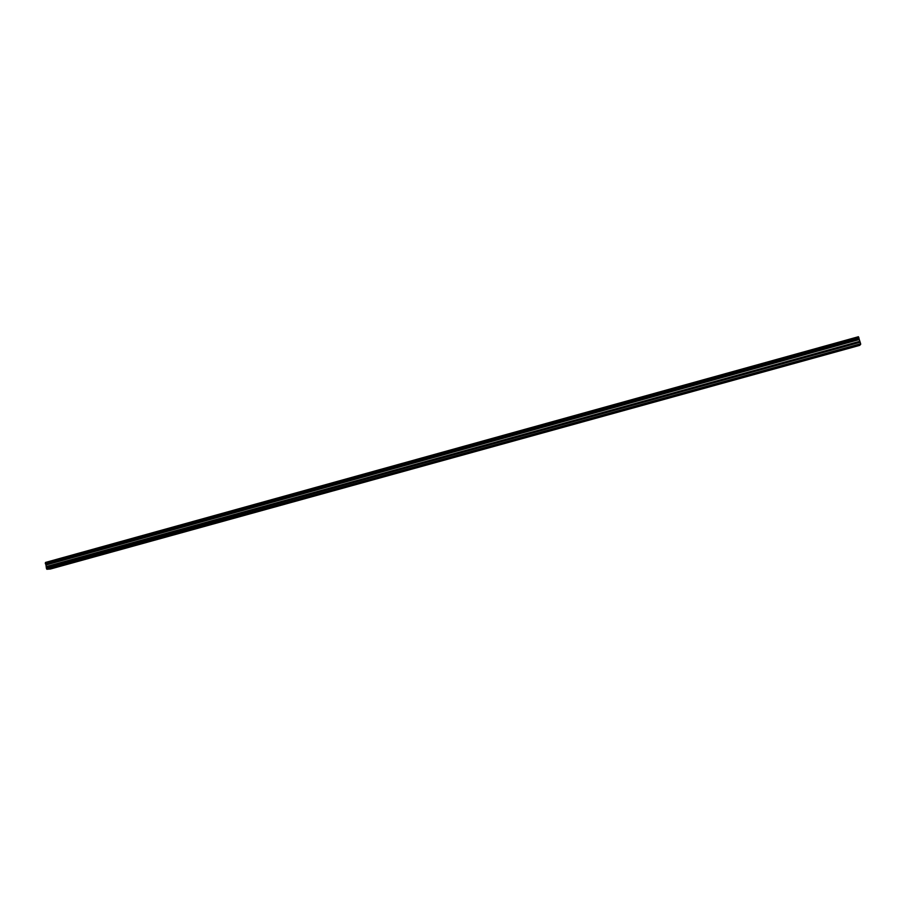 <?xml version="1.0" encoding="UTF-8"?>
<svg xmlns="http://www.w3.org/2000/svg" width="906" height="906" viewBox="0 0 906 906"><rect width="100%" height="100%" fill="white"/><g stroke="black" fill="none" stroke-linecap="round" stroke-linejoin="round"><path stroke-width="1.36" d="M51.166 568.311L52.956 567.971L51.166 568.311M856.363 345.741L854.868 346.352L856.363 345.741M832.467 352.343L831.006 352.944L832.467 352.343M808.741 358.901L807.314 359.489L808.741 358.901M785.162 365.424L783.781 365.99L785.162 365.424M761.753 371.89L760.406 372.457L761.753 371.89M738.503 378.312L737.201 378.867L738.503 378.312M715.412 384.699L714.143 385.243L715.412 384.699M692.478 391.041L691.233 391.562L692.478 391.041M669.704 397.338L668.492 397.847L669.704 397.338M647.077 403.589L648.356 403.329L647.077 403.589M624.596 409.806L625.899 409.535L624.596 409.806M602.275 415.979L603.589 415.707L602.275 415.979M580.1 422.105L581.426 421.834L580.1 422.105M558.062 428.198L559.41 427.926L558.062 428.198M536.182 434.246L537.541 433.974L536.182 434.246M514.438 440.248L515.82 439.976L514.438 440.248M492.841 446.228L494.234 445.945L492.841 446.228M471.392 452.151L472.796 451.879L471.392 452.151M450.067 458.051L451.494 457.768L450.067 458.051M428.889 463.906L430.339 463.612L428.889 463.906M407.859 469.716L409.319 469.433L407.859 469.716M386.953 475.491L388.425 475.208L386.953 475.491M366.183 481.233L367.677 480.939L366.183 481.233M345.548 486.941L347.055 486.647L345.548 486.941M325.039 492.604L326.568 492.309L325.039 492.604M304.665 498.243L306.217 497.938L304.665 498.243M284.427 503.838L285.99 503.532L284.427 503.838M264.303 509.399L265.888 509.081L264.303 509.399M244.314 514.925L245.922 514.608L244.314 514.925M224.462 520.418L226.081 520.101L224.462 520.418M204.722 525.865L206.364 525.548L204.722 525.865M185.107 531.29L186.761 530.961L185.107 531.29M165.617 536.68L167.293 536.352L165.617 536.68M146.24 542.037L147.938 541.697L146.24 542.037M126.987 547.349L128.709 547.02L126.987 547.349M107.859 552.637L109.592 552.309L107.859 552.637M88.845 557.903L90.6 557.552L88.845 557.903M69.955 563.124L71.721 562.773L69.955 563.124M46.285 567.484L45.957 564.608L859.148 339.15L860.168 342.219L46.285 567.484L46.568 568.866L860.632 343.782L46.568 568.866M859.692 345.367L50.43 569.002L46.874 569.262L860.7 344.269L859.692 345.367M45.481 562.535L858.469 336.817L45.504 562.445L45.957 564.608M860.632 343.782L46.874 569.262M858.469 336.817L858.741 337.372L45.323 563.124M45.3 563.238L858.741 337.372M858.786 337.474L859.001 338.221L45.459 563.906M45.527 564.008L859.001 338.221M859.024 338.346L859.126 339.082L45.934 564.563M859.216 339.546L46.161 564.925M46.285 567.609L860.168 342.219M860.213 342.343L860.621 343.736M858.424 336.738L45.504 562.445M859.737 341.313L46.523 566.51M46.115 564.812L859.182 339.399M46.523 566.635L859.783 341.437"/></g></svg>
